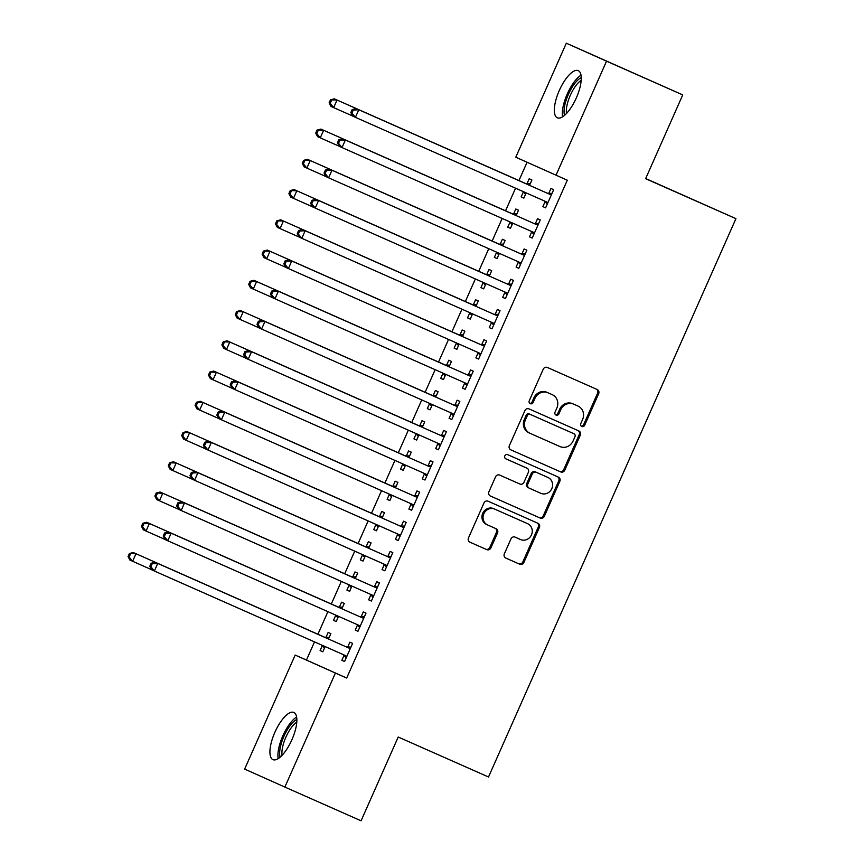 <?xml version="1.0" encoding="UTF-8"?>
<svg xmlns="http://www.w3.org/2000/svg" width="864" height="864" viewBox="0 0 864 864"><rect width="100%" height="100%" fill="white"/><g stroke="black" fill="none" stroke-linecap="round" stroke-linejoin="round"><path stroke-width="1.3" d="M581.818 426.481A2.268 2.117 114.1 0 0 584.68 425.261L598.655 393.725A3.251 3.035 114.1 0 0 597.218 389.534A3.251 3.035 114.1 0 0 597.208 389.524L547.333 367.459A3.251 3.035 114.1 0 0 543.251 369.198L529.276 400.745A2.268 2.117 114.1 0 0 530.291 403.682A2.268 2.117 114.1 0 0 533.153 402.462L534.956 398.38A10.39 9.698 114.1 0 1 548.035 392.807L552.193 394.643A10.39 9.698 114.1 0 0 552.193 394.643A10.39 9.698 114.1 0 1 556.848 408.067L555.034 412.15A2.268 2.117 114.1 0 0 556.049 415.076A2.268 2.117 114.1 0 0 558.922 413.867L560.725 409.784A10.39 9.698 114.1 0 1 573.804 404.201L577.951 406.048A10.39 9.698 114.1 0 1 577.984 406.058A10.39 9.698 114.1 0 1 582.606 419.472L580.802 423.554A2.268 2.117 114.1 0 0 581.818 426.481L581.818 426.481M581.31 426.157A2.268 2.117 114.1 0 0 583.589 424.775L597.575 393.239A3.251 3.035 114.1 0 0 596.257 389.113M529.783 403.348A2.268 2.117 114.1 0 0 532.062 401.976L533.876 397.894L534.956 398.38M555.541 414.752A2.268 2.117 114.1 0 0 557.831 413.381L559.634 409.298L560.725 409.784M274.903 732.251A25.801 9.288 113.9 0 1 293.836 712.444A25.801 9.288 113.9 0 1 291.87 739.832A25.801 9.288 113.9 0 1 272.948 759.64A25.801 9.288 113.9 0 1 274.903 732.251M559.321 90.439A25.801 9.288 113.9 0 1 578.243 70.632A25.801 9.288 113.9 0 1 576.277 98.021A25.801 9.288 113.9 0 1 557.356 117.828A25.801 9.288 113.9 0 1 559.321 90.439M504.338 553.856A3.251 3.035 114.1 0 0 505.786 558.047A3.251 3.035 114.1 0 0 505.796 558.047L519.782 564.246A3.251 3.035 114.1 0 0 523.865 562.496L539.395 527.472A3.251 3.035 114.1 0 0 537.948 523.282L488.074 501.206A3.251 3.035 114.1 0 0 483.98 502.945L468.461 537.98A3.251 3.035 114.1 0 0 469.908 542.171L486.81 549.655A3.251 3.035 114.1 0 0 490.903 547.906L497.545 532.915A3.251 3.035 114.1 0 0 496.098 528.725L487.706 525.01A8.683 8.1 114.1 0 1 487.685 524.999A8.683 8.1 114.1 0 1 483.829 513.778A8.683 8.1 114.1 0 1 494.748 509.134L527.58 523.66A8.683 8.1 114.1 0 1 527.602 523.67A8.683 8.1 114.1 0 1 531.457 534.892A8.683 8.1 114.1 0 1 520.538 539.546L515.063 537.116A3.251 3.035 114.1 0 0 510.98 538.866L504.338 553.856M314.518 641.887L306.461 660.064L346.691 678.046L567.302 180.209L515.786 157.226L566.32 43.2L606.539 61.182L556.016 175.208M346.691 678.046L335.405 673.045L284.872 787.072L244.642 769.09L295.175 655.063L335.405 673.045M566.32 43.2L682.744 94.91L645.624 178.686L735.934 218.657L488.516 776.995L398.207 737.024L361.076 820.8L284.872 787.072M682.744 94.91L606.539 61.182M560.693 471.917A3.251 3.035 114.1 0 0 564.786 470.167L580.306 435.132A3.251 3.035 114.1 0 0 578.858 430.942A3.251 3.035 114.1 0 0 578.848 430.942L528.984 408.877A3.251 3.035 114.1 0 0 524.902 410.616L509.371 445.651A3.251 3.035 114.1 0 0 510.818 449.842L559.613 471.431A3.251 3.035 114.1 0 0 563.695 469.681L579.215 434.646A3.251 3.035 114.1 0 0 577.908 430.52M559.85 481.302L544.32 516.337A3.251 3.035 114.1 0 1 540.238 518.076L490.374 496.012A3.251 3.035 114.1 0 0 490.374 496.012L490.374 496.012A3.251 3.035 114.1 0 1 488.916 491.81L495.558 476.82A3.251 3.035 114.1 0 1 499.651 475.081L519.869 484.024A3.251 3.035 114.1 0 0 523.962 482.285L528.368 472.338A3.251 3.035 114.1 0 0 526.921 468.148A3.251 3.035 114.1 0 0 526.91 468.148L505.85 458.827A2.268 2.117 114.1 0 1 504.835 455.89A2.268 2.117 114.1 0 1 507.697 454.669L558.392 477.112A3.251 3.035 114.1 0 0 558.392 477.112A3.251 3.035 114.1 0 1 559.85 481.302L558.76 480.816L543.24 515.851L544.32 516.337M735.934 218.657L645.689 178.535M357.977 631.271L355.255 630.061L357.977 631.26L366.012 613.127L363.301 611.906L361.13 616.81M357.426 625.158L355.255 630.061M341.896 608.764L344.272 603.407L341.55 602.186L339.379 607.079M335.686 615.438L333.515 620.33L336.236 621.54M338.537 616.334L336.226 621.551L333.515 620.33M384.782 570.78L382.061 569.57L384.782 570.769L392.818 552.636L390.107 551.416L387.936 556.319M384.232 564.667L382.061 569.57M368.701 548.273L371.077 542.916L368.356 541.696L366.185 546.588M362.491 554.947L360.32 559.84L363.042 561.049L360.32 559.84M365.342 555.844L363.031 561.06M411.588 510.289L408.866 509.069L411.588 510.278L419.623 492.145L416.912 490.925L414.742 495.817M411.037 504.176L408.866 509.069M395.507 487.782L397.883 482.425L395.161 481.205L392.99 486.097M389.297 494.456L387.126 499.349L389.848 500.558L387.126 499.349M392.148 495.353L389.837 500.569M437.843 443.686L435.672 448.578L438.394 449.798L446.429 431.654L443.718 430.434L441.547 435.326M422.312 427.291L424.688 421.934L421.967 420.714L419.796 425.606M416.102 433.966L413.932 438.858L416.653 440.068M418.954 434.862L416.642 440.078L413.932 438.858M465.199 389.308L462.478 388.087L465.199 389.297L473.245 371.164L470.524 369.943L468.353 374.836M464.648 383.195L462.478 388.087M449.118 366.8L451.494 361.444L448.772 360.223L446.612 365.116M442.908 373.475L440.737 378.367L443.459 379.577L440.737 378.367M445.759 374.371L443.448 379.588M492.005 328.817L489.283 327.596L492.005 328.806L500.051 310.673L497.329 309.452L495.158 314.345M491.454 322.704L489.283 327.596M475.924 306.31L478.3 300.953L475.578 299.732L473.418 304.625M469.714 312.984L467.543 317.876L470.264 319.086M472.565 313.88L470.254 319.097L467.543 317.876M518.81 268.326L516.089 267.106L518.81 268.315L526.856 250.182L524.135 248.962L521.964 253.854M518.26 262.213L516.089 267.106M502.729 245.819L505.105 240.462L502.384 239.242L500.224 244.134M496.519 252.493L494.348 257.386L497.07 258.595L494.348 257.386M499.37 253.39L497.07 258.606M545.616 207.835L542.894 206.615L545.616 207.824L553.662 189.691L550.94 188.471L548.77 193.363M545.065 201.722L542.894 206.615M529.535 185.328L531.911 179.971L529.189 178.751L527.029 183.643M523.325 192.002L521.154 196.895L523.876 198.104L521.154 196.895M526.176 192.899L523.876 198.115M527.062 162.259L518.951 180.554M515.56 188.201L505.548 210.794M502.157 218.452L492.145 241.045M488.754 248.692L478.742 271.285M475.351 278.942L465.34 301.536M461.948 309.182L451.937 331.776M448.546 339.433L438.534 362.027M435.143 369.673L425.131 392.267M421.74 399.924L411.728 422.518M408.337 430.164L398.326 452.758M394.934 460.415L384.923 483.008M381.532 490.655L371.52 513.248M368.129 520.906L358.117 543.499M354.726 551.146L344.714 573.739M341.323 581.396L331.312 603.99M327.92 611.636L317.909 634.23M516.132 215.579L518.508 210.211L515.786 209.002L513.626 213.894M509.922 222.253L507.751 227.146L510.473 228.344L507.751 227.146M512.773 223.15L510.473 228.355M532.213 238.075L529.492 236.866L532.213 238.064L540.259 219.931L537.538 218.722L535.367 223.614M531.662 231.973L529.492 236.866M489.326 276.07L491.702 270.702L488.981 269.492L486.821 274.385M483.116 282.744L480.946 287.636L483.667 288.835L480.946 287.636M485.968 283.64L483.667 288.846M505.408 298.566L502.686 297.356L505.408 298.566L513.454 280.422L510.732 279.212L508.561 284.105M504.857 292.464L502.686 297.356M462.521 336.56L464.897 331.193L462.175 329.983L460.015 334.876M456.311 343.235L454.14 348.127L456.862 349.326L454.14 348.127M459.162 344.131L456.851 349.337M478.602 359.057L475.88 357.847L478.602 359.057L486.648 340.913L483.926 339.703L481.756 344.596M478.051 352.955L475.88 357.847M435.715 397.051L438.091 391.684L435.37 390.474L433.21 395.366M429.505 403.726L427.334 408.618L430.056 409.817L427.334 408.618M432.356 404.622L430.045 409.828M451.796 419.548L449.075 418.338L451.796 419.548L459.832 401.404L457.121 400.194L454.95 405.086M451.246 413.446L449.075 418.338M408.91 457.542L411.286 452.174L408.564 450.965L406.393 455.857M402.7 464.216L400.529 469.109L403.25 470.308M405.551 465.113L403.24 470.318L400.529 469.109M424.991 480.038L422.269 478.829L424.991 480.038L433.026 461.894L430.315 460.685L428.144 465.577M424.44 473.936L422.269 478.829M382.104 518.033L384.48 512.665L381.758 511.456L379.588 516.348M375.894 524.707L373.723 529.6L376.445 530.798L373.723 529.6M378.745 525.604L376.434 530.809M398.185 540.54L395.464 539.32L398.185 540.529L406.22 522.385L403.51 521.176L401.339 526.068M397.634 534.427L395.464 539.32M355.298 578.524L357.674 573.156L354.953 571.946L352.782 576.839M349.088 585.198L346.918 590.09L349.639 591.289L346.918 590.09M351.94 586.094L349.628 591.3M371.38 601.031L368.658 599.81L371.38 601.02L379.415 582.876L376.704 581.666L374.533 586.559M370.829 594.918L368.658 599.81M328.493 639.014L330.869 633.647L328.147 632.437L325.976 637.33M322.283 645.689L320.112 650.581L322.834 651.791L320.112 650.581M325.134 646.585L322.823 651.791M344.574 661.522L341.852 660.301L344.574 661.511L352.609 643.367L349.898 642.157L347.728 647.05M344.023 655.409L341.852 660.301M306.461 660.064L295.175 655.063M435.672 448.578L438.394 449.788M576.936 405.583A10.39 9.698 114.1 0 0 576.904 405.572A10.39 9.698 114.1 0 0 576.871 405.562L577.951 406.048M559.634 409.298A10.39 9.698 114.1 0 1 572.713 403.715L576.871 405.562M551.167 394.178A10.39 9.698 114.1 0 0 551.135 394.168A10.39 9.698 114.1 0 0 551.102 394.157L546.944 392.321A10.39 9.698 114.1 0 0 533.876 397.894M510.689 449.777L559.613 471.431M574.981 436.687A2.268 2.117 114.1 0 0 573.966 433.75L530.194 414.374A2.268 2.117 114.1 0 0 527.332 415.595L525.42 419.904A10.39 9.698 114.1 0 0 530.042 433.318A10.39 9.698 114.1 0 0 530.075 433.328L560.002 446.569A10.39 9.698 114.1 0 0 573.07 440.996L574.981 436.687M572.886 433.274A2.268 2.117 114.1 0 0 572.886 433.264A2.268 2.117 114.1 0 0 572.875 433.264L529.103 413.888A2.268 2.117 114.1 0 0 526.241 415.109L527.332 415.595M530.021 433.296L528.995 432.842A10.39 9.698 114.1 0 1 528.962 432.832A10.39 9.698 114.1 0 1 524.34 419.418L526.241 415.109M490.234 495.936L539.147 517.59A3.251 3.035 114.1 0 0 543.24 515.851M525.841 467.672A3.251 3.035 114.1 0 0 525.83 467.662A3.251 3.035 114.1 0 0 525.82 467.662L505.732 458.773M540.853 493.312A8.683 8.1 114.1 0 0 551.783 488.668A8.683 8.1 114.1 0 0 547.916 477.446A8.683 8.1 114.1 0 0 547.895 477.436L536.328 472.316A3.251 3.035 114.1 0 0 532.246 474.055L527.839 484.002A3.251 3.035 114.1 0 0 529.276 488.192A3.251 3.035 114.1 0 0 529.286 488.192L540.853 493.312M547.916 477.446L546.836 476.96A8.683 8.1 114.1 0 0 546.836 476.96A8.683 8.1 114.1 0 0 546.804 476.95L547.895 477.436M528.196 487.706L528.206 487.706A3.251 3.035 114.1 0 1 528.196 487.706A3.251 3.035 114.1 0 1 526.748 483.516L531.155 473.569A3.251 3.035 114.1 0 1 535.237 471.83L546.804 476.95M558.76 480.816A3.251 3.035 114.1 0 0 557.453 476.69M526.543 523.195A8.683 8.1 114.1 0 0 526.511 523.184A8.683 8.1 114.1 0 0 526.489 523.174L527.58 523.66M486.594 524.513L486.626 524.524A8.683 8.1 114.1 0 1 486.594 524.513A8.683 8.1 114.1 0 1 482.738 513.292A8.683 8.1 114.1 0 1 493.657 508.648L526.489 523.174M469.768 542.106L485.73 549.169A3.251 3.035 114.1 0 0 489.812 547.42L496.454 532.429A3.251 3.035 114.1 0 0 495.148 528.304M505.645 557.982L518.692 563.76A3.251 3.035 114.1 0 0 522.785 562.01L538.304 526.986A3.251 3.035 114.1 0 0 536.998 522.85M522.677 191.354A3.305 3.089 -65.9 0 1 522.99 191.646L525.528 194.378M530.269 183.676L526.532 183.643A3.305 3.089 -65.9 0 1 525.377 183.395L334.303 98.831L337.025 100.051L333.677 107.611L352.642 116.003M529.74 184.864L529.254 184.853A3.305 3.089 -65.9 0 1 528.098 184.604L337.025 100.051L330.448 99.846L329.108 102.87L330.199 103.356L331.538 100.332M525.366 192.542A3.305 3.089 -65.9 0 1 525.701 192.856L526.036 193.223M330.199 103.356L333.677 107.611L330.955 106.391L329.108 102.87M330.448 99.846L334.303 98.831M549.85 194.335L356.054 108.551L549.85 194.335A3.305 3.089 114.1 0 0 550.994 194.584L551.491 194.584M353.279 110.052L358.765 109.771L355.417 117.331L352.696 116.111L350.849 112.59L351.94 113.076L353.279 110.052L352.188 109.566L350.849 112.59M547.787 202.943L547.452 202.576A3.305 3.089 114.1 0 0 546.502 201.895L355.417 117.331L351.94 113.076M547.128 193.115A3.305 3.089 114.1 0 0 548.273 193.363L552.01 193.396M547.268 204.098L544.73 201.366A3.305 3.089 114.1 0 0 544.007 200.794M356.054 108.551L352.188 109.566M509.274 221.594A3.305 3.089 -65.9 0 1 509.587 221.886L512.125 224.629M516.866 213.926L513.13 213.883A3.305 3.089 -65.9 0 1 511.974 213.635L320.9 129.082L323.622 130.291L320.274 137.851L339.239 146.254M516.337 215.104L515.851 215.104A3.305 3.089 -65.9 0 1 514.696 214.855L323.622 130.291L317.045 130.086L315.706 133.11L316.796 133.596L318.136 130.572M511.963 222.782A3.305 3.089 -65.9 0 1 512.298 223.106L512.633 223.463M316.796 133.596L320.274 137.851L317.552 136.642L315.706 133.11M317.045 130.086L320.9 129.082M495.871 251.845A3.305 3.089 -65.9 0 1 496.184 252.137L498.722 254.869M503.464 244.166L499.727 244.134A3.305 3.089 -65.9 0 1 498.571 243.886L307.498 159.322L310.219 160.542L306.871 168.102L325.836 176.494M502.934 245.354L502.448 245.344A3.305 3.089 -65.9 0 1 501.293 245.106L310.219 160.542L303.642 160.337L302.303 163.361L303.394 163.847L304.733 160.823M498.56 253.033A3.305 3.089 -65.9 0 1 498.895 253.346L499.23 253.714M303.394 163.847L306.871 168.102L304.15 166.882L302.303 163.361M303.642 160.337L307.498 159.322M536.447 224.575L342.652 138.802L536.447 224.575A3.305 3.089 114.1 0 0 537.592 224.824L538.088 224.824M339.876 140.292L345.362 140.011L342.014 147.571L339.293 146.362L337.446 142.83L338.537 143.316L339.876 140.292L338.785 139.806L337.446 142.83M534.384 233.183L534.049 232.826A3.305 3.089 114.1 0 0 533.099 232.146L342.014 147.571L338.537 143.316M533.725 223.366A3.305 3.089 114.1 0 0 534.87 223.603L538.607 223.646M533.866 234.349L531.328 231.606A3.305 3.089 114.1 0 0 530.604 231.034M342.652 138.802L338.785 139.806M523.033 254.826L329.249 169.042L523.033 254.826A3.305 3.089 114.1 0 0 524.189 255.074L524.686 255.074M326.473 170.543L331.96 170.262L328.612 177.822L325.89 176.602L324.043 173.081L325.134 173.567L326.473 170.543L325.382 170.057L324.043 173.081M520.981 263.434L520.646 263.066A3.305 3.089 114.1 0 0 519.696 262.386L328.612 177.822L325.134 173.567M520.322 253.606A3.305 3.089 114.1 0 0 521.467 253.854L525.204 253.886M520.463 264.589L517.925 261.857A3.305 3.089 114.1 0 0 517.201 261.284M329.249 169.042L325.382 170.057M564.548 115.366A22.334 8.035 113.9 0 1 564.192 113.767A22.334 8.035 113.9 0 1 568.966 93.118A22.334 8.035 113.9 0 1 581.245 77.609M581.18 80.33A20.671 7.441 -66.1 0 0 570.402 95.116A20.671 7.441 -66.1 0 0 566.46 113.206A20.671 7.441 -66.1 0 0 566.503 113.486M581.018 75.2A25.639 9.234 -66.1 0 0 567.497 93.463A25.639 9.234 -66.1 0 0 562.496 116.143A25.639 9.234 -66.1 0 0 562.604 116.813M280.13 757.177A22.334 8.035 113.9 0 1 279.785 755.579A22.334 8.035 113.9 0 1 284.558 734.929A22.334 8.035 113.9 0 1 296.838 719.42M296.773 722.131A20.671 7.441 -66.1 0 0 285.995 736.927A20.671 7.441 -66.1 0 0 282.053 755.017A20.671 7.441 -66.1 0 0 282.096 755.298M296.6 717.012A25.639 9.234 -66.1 0 0 283.09 735.275A25.639 9.234 -66.1 0 0 278.078 757.955A25.639 9.234 -66.1 0 0 278.186 758.624M482.468 282.085A3.305 3.089 -65.9 0 1 482.782 282.377L485.32 285.12M490.061 274.417L486.324 274.374A3.305 3.089 -65.9 0 1 485.168 274.126L294.095 189.572L296.816 190.782L293.468 198.342L312.433 206.744M489.532 275.594L489.046 275.594A3.305 3.089 -65.9 0 1 487.89 275.346L296.816 190.782L290.239 190.577L288.9 193.601L289.991 194.087L291.33 191.063M485.158 283.273A3.305 3.089 -65.9 0 1 485.492 283.597L485.827 283.954M289.991 194.087L293.468 198.342L290.747 197.132L288.9 193.601M290.239 190.577L294.095 189.572M469.066 312.336A3.305 3.089 -65.9 0 1 469.379 312.628L471.917 315.36M476.658 304.657L472.921 304.625A3.305 3.089 -65.9 0 1 471.766 304.376L280.692 219.812L283.414 221.033L280.066 228.593L299.03 236.984M476.129 305.845L475.643 305.834A3.305 3.089 -65.9 0 1 474.487 305.597L283.414 221.033L276.836 220.828L275.497 223.852L276.588 224.338L277.927 221.314M471.755 313.524A3.305 3.089 -65.9 0 1 472.09 313.837L472.424 314.204M276.588 224.338L280.066 228.593L277.344 227.372L275.497 223.852M276.836 220.828L280.692 219.812M509.63 285.066L315.846 199.292L509.63 285.066A3.305 3.089 114.1 0 0 510.786 285.314L511.283 285.314M313.07 200.783L318.557 200.502L315.209 208.062L312.487 206.852L310.64 203.321L311.731 203.807L313.07 200.783L311.98 200.297L310.64 203.321M507.578 293.674L507.244 293.317A3.305 3.089 114.1 0 0 506.293 292.637L315.209 208.062L311.731 203.807M506.92 283.856A3.305 3.089 114.1 0 0 508.064 284.105L511.801 284.137M507.06 294.84L504.522 292.097A3.305 3.089 114.1 0 0 503.798 291.524M315.846 199.292L311.98 200.297M496.228 315.317L302.443 229.532L496.228 315.317A3.305 3.089 114.1 0 0 497.383 315.565L497.88 315.565M299.668 231.034L305.154 230.753L301.806 238.313L299.084 237.092L297.238 233.572L298.328 234.058L299.668 231.034L298.577 230.548L297.238 233.572M494.176 323.924L493.841 323.557A3.305 3.089 114.1 0 0 492.89 322.877A3.305 3.089 114.1 0 0 492.88 322.877L301.806 238.313L298.328 234.058M493.517 314.096A3.305 3.089 114.1 0 0 494.662 314.345L498.398 314.377M493.657 325.08L491.119 322.348A3.305 3.089 114.1 0 0 490.396 321.775M302.443 229.532L298.577 230.548M455.663 342.576A3.305 3.089 -65.9 0 1 455.976 342.868L458.514 345.611M463.255 334.908L459.518 334.865A3.305 3.089 -65.9 0 1 458.363 334.627L267.289 250.063L270.011 251.273L266.663 258.833L285.628 267.235M462.726 336.085L462.24 336.085A3.305 3.089 -65.9 0 1 461.084 335.837L270.011 251.273L263.434 251.068L262.094 254.092L263.185 254.578L264.524 251.554M458.352 343.764A3.305 3.089 -65.9 0 1 458.687 344.088L459.022 344.444M263.185 254.578L266.663 258.833L263.941 257.623L262.094 254.092M263.434 251.068L267.289 250.063M482.825 345.557L289.04 259.783L482.825 345.557A3.305 3.089 114.1 0 0 483.98 345.805L484.477 345.805M286.265 261.274L291.751 260.993L288.403 268.553L285.682 267.343L283.835 263.812L284.926 264.298L286.265 261.274L285.174 260.788L283.835 263.812M480.773 354.164L480.438 353.808A3.305 3.089 114.1 0 0 479.488 353.128L288.403 268.553L284.926 264.298M480.114 344.347A3.305 3.089 114.1 0 0 481.259 344.596L484.996 344.628M480.254 355.331L477.716 352.588A3.305 3.089 114.1 0 0 476.993 352.015M289.04 259.783L285.174 260.788M442.26 372.827A3.305 3.089 -65.9 0 1 442.573 373.118L445.111 375.851M449.852 365.148L446.116 365.116A3.305 3.089 -65.9 0 1 444.96 364.867L253.886 280.303L256.608 281.524L253.26 289.084L272.225 297.475M449.323 366.336L448.837 366.325A3.305 3.089 -65.9 0 1 447.682 366.088L256.608 281.524L250.031 281.318L248.692 284.342L249.772 284.828L251.122 281.804M444.949 374.015A3.305 3.089 -65.9 0 1 445.284 374.328L445.619 374.695M249.772 284.828L253.26 289.084L250.538 287.863L248.692 284.342M250.031 281.318L253.886 280.303M469.422 375.808L275.638 290.023L469.422 375.808A3.305 3.089 114.1 0 0 470.578 376.056L471.074 376.056M272.862 291.524L278.348 291.244L275 298.804L272.279 297.583L270.432 294.062L271.523 294.548L272.862 291.524L271.771 291.038L270.432 294.062M467.37 384.415L467.035 384.048A3.305 3.089 114.1 0 0 466.085 383.368L275 298.804L271.523 294.548M466.711 374.587A3.305 3.089 114.1 0 0 467.856 374.836L471.593 374.868M466.852 385.571L464.314 382.838A3.305 3.089 114.1 0 0 463.59 382.266M275.638 290.023L271.771 291.038M428.857 403.067A3.305 3.089 -65.9 0 1 429.17 403.358L431.708 406.102M436.45 395.399L432.713 395.356A3.305 3.089 -65.9 0 1 431.557 395.118L240.484 310.554L243.205 311.764L239.857 319.324L258.822 327.726M435.92 396.576L435.434 396.576A3.305 3.089 -65.9 0 1 434.279 396.328L243.205 311.764L236.628 311.558L235.289 314.582L236.369 315.068L237.719 312.044M431.546 404.255A3.305 3.089 -65.9 0 1 431.881 404.579L432.216 404.935M236.369 315.068L239.857 319.324L237.136 318.114L235.289 314.582M236.628 311.558L240.484 310.554M456.019 406.048L262.235 320.274L456.019 406.048A3.305 3.089 114.1 0 0 457.175 406.296L457.672 406.296M259.459 321.764L264.946 321.484L261.598 329.044L258.876 327.834L257.029 324.302L258.12 324.788L259.459 321.764L258.368 321.278L257.029 324.302M453.967 414.655L453.632 414.299A3.305 3.089 114.1 0 0 452.682 413.618A3.305 3.089 114.1 0 0 452.671 413.608L261.598 329.044L258.12 324.788M453.308 404.838A3.305 3.089 114.1 0 0 454.453 405.086L458.19 405.119M453.449 415.822L450.911 413.078A3.305 3.089 114.1 0 0 450.176 412.506M262.235 320.274L258.368 321.278M415.454 433.318A3.305 3.089 -65.9 0 1 415.768 433.609L418.306 436.342M423.047 425.639L419.31 425.606A3.305 3.089 -65.9 0 1 418.154 425.358L227.081 340.794L229.802 342.014L226.454 349.574L245.419 357.966M422.518 426.827L422.032 426.816A3.305 3.089 -65.9 0 1 420.876 426.578L229.802 342.014L223.225 341.809L221.886 344.833L222.966 345.319L224.316 342.295M418.144 434.506A3.305 3.089 -65.9 0 1 418.478 434.819L418.813 435.186M222.966 345.319L226.454 349.574L223.733 348.354L221.886 344.833M223.225 341.809L227.081 340.794M442.616 436.298L248.832 350.514L442.616 436.298A3.305 3.089 114.1 0 0 443.772 436.547L444.269 436.547M246.056 352.015L251.543 351.734L248.195 359.294L245.473 358.074L243.626 354.553L244.717 355.039L246.056 352.015L244.966 351.529L243.626 354.553M440.564 444.906L440.23 444.539A3.305 3.089 114.1 0 0 439.279 443.858L248.195 359.294L244.717 355.039M439.906 435.078A3.305 3.089 114.1 0 0 441.05 435.326L444.787 435.359M440.046 446.062L437.508 443.329A3.305 3.089 114.1 0 0 436.774 442.757M248.832 350.514L244.966 351.529M402.052 463.558A3.305 3.089 -65.9 0 1 402.365 463.849L404.903 466.592M409.644 455.89L405.907 455.846A3.305 3.089 -65.9 0 1 404.752 455.609L213.678 371.045L216.4 372.254L213.052 379.814L232.016 388.217M409.115 457.067L408.618 457.067A3.305 3.089 -65.9 0 1 407.473 456.818L216.4 372.254L209.822 372.049L208.483 375.073L209.563 375.559L210.913 372.535M404.741 464.746A3.305 3.089 -65.9 0 1 405.076 465.07L405.41 465.426M209.563 375.559L213.052 379.814L210.33 378.605L208.483 375.073M209.822 372.049L213.678 371.045M429.214 466.538L235.429 380.765L429.214 466.538A3.305 3.089 114.1 0 0 430.369 466.787L430.866 466.798M232.654 382.255L238.14 381.974L234.792 389.534L232.07 388.325L230.224 384.793L231.314 385.279L232.654 382.255L231.563 381.769L230.224 384.793M427.162 475.146L426.827 474.79A3.305 3.089 114.1 0 0 425.876 474.109A3.305 3.089 114.1 0 0 425.866 474.098L234.792 389.534L231.314 385.279M426.503 465.329A3.305 3.089 114.1 0 0 427.648 465.577L431.384 465.61M426.643 476.312L424.105 473.569A3.305 3.089 114.1 0 0 423.371 472.997M235.429 380.765L231.563 381.769M388.649 493.808A3.305 3.089 -65.9 0 1 388.962 494.1L391.5 496.832M396.241 486.13L392.504 486.097A3.305 3.089 -65.9 0 1 391.349 485.849L200.275 401.285L202.997 402.505L199.649 410.065L218.614 418.457M395.712 487.318L395.215 487.307A3.305 3.089 -65.9 0 1 394.07 487.069L202.997 402.505L196.42 402.3L195.08 405.324L196.16 405.81L197.51 402.786M391.338 494.996A3.305 3.089 -65.9 0 1 391.673 495.31L392.008 495.677M196.16 405.81L199.649 410.065L196.927 408.845L195.08 405.324M196.42 402.3L200.275 401.285M415.811 496.789L222.026 411.005L415.811 496.789A3.305 3.089 114.1 0 0 416.966 497.038L417.463 497.038M219.251 412.506L224.737 412.225L221.389 419.785L218.668 418.565L216.821 415.044L217.912 415.53L219.251 412.506L218.16 412.02L216.821 415.044M413.759 505.397L413.424 505.03A3.305 3.089 114.1 0 0 412.474 504.349L221.389 419.785L217.912 415.53M413.1 495.569A3.305 3.089 114.1 0 0 414.245 495.817L417.982 495.85M413.24 506.552L410.702 503.82A3.305 3.089 114.1 0 0 409.968 503.248M222.026 411.005L218.16 412.02M375.246 524.048A3.305 3.089 -65.9 0 1 375.559 524.34L378.097 527.083M382.838 516.38L379.102 516.337A3.305 3.089 -65.9 0 1 377.946 516.1L186.872 431.536L189.594 432.745L186.246 440.305L205.211 448.708M382.309 517.558L381.812 517.558A3.305 3.089 -65.9 0 1 380.668 517.309L189.594 432.745L183.017 432.54L181.678 435.564L182.758 436.05L184.108 433.026M377.935 525.236A3.305 3.089 -65.9 0 1 378.27 525.56L378.605 525.917M182.758 436.05L186.246 440.305L183.524 439.096L181.678 435.564M183.017 432.54L186.872 431.536M402.408 527.029L208.624 441.256L402.408 527.029A3.305 3.089 114.1 0 0 403.564 527.278L404.06 527.288M205.848 442.746L211.334 442.465L207.986 450.025L205.265 448.816L203.418 445.284L204.509 445.77L205.848 442.746L204.757 442.26L203.418 445.284M400.356 535.637L400.021 535.28A3.305 3.089 114.1 0 0 399.071 534.6L207.986 450.025L204.509 445.77M399.697 525.82A3.305 3.089 114.1 0 0 400.842 526.068L404.579 526.1M399.838 536.803L397.3 534.06A3.305 3.089 114.1 0 0 396.565 533.488M208.624 441.256L204.757 442.26M361.843 554.299A3.305 3.089 -65.9 0 1 362.156 554.591L364.694 557.323M369.436 546.62L365.699 546.588A3.305 3.089 -65.9 0 1 364.543 546.34L173.47 461.776L176.191 462.996L172.843 470.556L191.808 478.948M368.906 547.808L368.41 547.808A3.305 3.089 -65.9 0 1 367.265 547.56L176.191 462.996L169.614 462.791L168.275 465.815L169.355 466.301L170.705 463.277M364.532 555.487A3.305 3.089 -65.9 0 1 364.867 555.8L365.202 556.168M169.355 466.301L172.843 470.556L170.122 469.336L168.275 465.815M169.614 462.791L173.47 461.776M389.005 557.28L195.221 471.496L389.005 557.28A3.305 3.089 114.1 0 0 390.161 557.528L390.658 557.528M192.445 472.997L197.932 472.716L194.584 480.276L191.862 479.056L190.015 475.535L191.106 476.021L192.445 472.997L191.354 472.511L190.015 475.535M386.953 565.888L386.618 565.52A3.305 3.089 114.1 0 0 385.668 564.84L194.584 480.276L191.106 476.021M386.294 556.06A3.305 3.089 114.1 0 0 387.439 556.308L391.176 556.34M386.435 567.043L383.897 564.311A3.305 3.089 114.1 0 0 383.162 563.738M195.221 471.496L191.354 472.511M348.44 584.539A3.305 3.089 -65.9 0 1 348.754 584.831L351.281 587.574M356.033 576.871L352.296 576.839A3.305 3.089 -65.9 0 1 351.14 576.59L160.067 492.026L162.788 493.236L159.44 500.796L178.405 509.198M355.504 578.048L355.007 578.048A3.305 3.089 -65.9 0 1 353.862 577.8L162.788 493.236L156.211 493.031L154.872 496.055L155.952 496.541L157.291 493.517M351.13 585.727A3.305 3.089 -65.9 0 1 351.464 586.051L351.799 586.408M155.952 496.541L159.44 500.796L156.719 499.586L154.872 496.055M156.211 493.031L160.067 492.026M375.602 587.52L181.818 501.746L375.602 587.52A3.305 3.089 114.1 0 0 376.758 587.768L377.255 587.779M179.042 503.237L184.529 502.956L181.181 510.516L178.459 509.306L176.612 505.775L177.703 506.261L179.042 503.237L177.952 502.751L176.612 505.775M373.55 596.128L373.216 595.771A3.305 3.089 114.1 0 0 372.265 595.091L181.181 510.516L177.703 506.261M372.892 586.31A3.305 3.089 114.1 0 0 374.036 586.559L377.773 586.591M373.032 597.294L370.494 594.551A3.305 3.089 114.1 0 0 369.76 593.978M181.818 501.746L177.952 502.751M335.038 614.79A3.305 3.089 -65.9 0 1 335.351 615.082L337.878 617.814M342.63 607.111L338.893 607.079A3.305 3.089 -65.9 0 1 337.738 606.83L146.664 522.266L149.386 523.487L146.038 531.047L165.002 539.438M342.101 608.299L341.604 608.299A3.305 3.089 -65.9 0 1 340.459 608.051L149.386 523.487L142.808 523.282L141.469 526.306L142.549 526.792L143.888 523.768M337.727 615.978A3.305 3.089 -65.9 0 1 338.062 616.291L338.396 616.658M142.549 526.792L146.038 531.047L143.316 529.826L141.469 526.306M142.808 523.282L146.664 522.266M362.2 617.771L168.415 531.986L362.2 617.771A3.305 3.089 114.1 0 0 363.355 618.019L363.852 618.019M165.64 533.488L171.126 533.207L167.778 540.767L165.056 539.546L163.21 536.026L164.3 536.512L165.64 533.488L164.549 533.002L163.21 536.026M360.148 626.378L359.813 626.011A3.305 3.089 114.1 0 0 358.862 625.331A3.305 3.089 114.1 0 0 358.852 625.331L167.778 540.767L164.3 536.512M359.489 616.55A3.305 3.089 114.1 0 0 360.634 616.799L364.37 616.831M359.629 627.534L357.091 624.802A3.305 3.089 114.1 0 0 356.357 624.229M168.415 531.986L164.549 533.002M321.635 645.03A3.305 3.089 -65.9 0 1 321.948 645.322L324.475 648.065M329.227 637.362L325.49 637.33A3.305 3.089 -65.9 0 1 324.335 637.081L133.261 552.517L135.983 553.727L132.635 561.287L151.6 569.689M328.698 638.539L328.201 638.539A3.305 3.089 -65.9 0 1 327.056 638.291L135.983 553.727L129.406 553.522L128.066 556.546L129.146 557.032L130.486 554.008M324.324 646.218A3.305 3.089 -65.9 0 1 324.659 646.542L324.994 646.898M129.146 557.032L132.635 561.287L129.913 560.077L128.066 556.546M129.406 553.522L133.261 552.517M348.797 648.011L155.012 562.237L348.797 648.011A3.305 3.089 114.1 0 0 349.952 648.259L350.438 648.27M152.237 563.728L157.723 563.447L154.375 571.018L151.654 569.797L149.807 566.266L150.898 566.752L152.237 563.728L151.146 563.242L149.807 566.266M346.745 656.618L346.41 656.262A3.305 3.089 114.1 0 0 345.46 655.582L154.375 571.018L150.898 566.752M346.086 646.801A3.305 3.089 114.1 0 0 347.231 647.05L350.968 647.082M346.226 657.785L343.688 655.042A3.305 3.089 114.1 0 0 342.954 654.469M155.012 562.237L151.146 563.242M583.589 424.775L584.68 425.261M532.062 401.976L533.153 402.462M557.831 413.381L558.922 413.867M572.713 403.715L573.804 404.201M546.944 392.321L548.035 392.807M597.575 393.239L598.655 393.725M579.215 434.646L580.306 435.132M563.695 469.681L564.786 470.167M529.103 413.888L530.194 414.374M524.34 419.418L525.42 419.904M539.147 517.59L540.238 518.076M535.237 471.83L536.328 472.316M531.155 473.569L532.246 474.055M526.748 483.516L527.839 484.002M493.657 508.648L494.748 509.134M496.454 532.429L497.545 532.915M489.812 547.42L490.903 547.906M485.73 549.169L486.81 549.655M538.304 526.986L539.395 527.472M522.785 562.01L523.865 562.496M518.692 563.76L519.782 564.246M526.532 183.643L529.254 184.853M525.377 183.395L528.098 184.604M522.99 191.646L525.701 192.856M547.452 202.576L544.73 201.366M550.994 194.584L548.273 193.363M513.13 213.883L515.851 215.104M511.974 213.635L514.696 214.855M509.587 221.886L512.298 223.106M499.727 244.134L502.448 245.344M498.571 243.886L501.293 245.106M496.184 252.137L498.895 253.346M534.049 232.826L531.328 231.606M537.592 224.824L534.87 223.603M520.646 263.066L517.925 261.857M524.189 255.074L521.467 253.854M486.324 274.374L489.046 275.594M485.168 274.126L487.89 275.346M482.782 282.377L485.492 283.597M472.921 304.625L475.643 305.834M471.766 304.376L474.487 305.597M469.379 312.628L472.09 313.837M507.244 293.317L504.522 292.097M510.786 285.314L508.064 284.105M493.841 323.557L491.119 322.348M497.383 315.565L494.662 314.345M459.518 334.865L462.24 336.085M458.363 334.627L461.084 335.837M455.976 342.868L458.687 344.088M480.438 353.808L477.716 352.588M483.98 345.805L481.259 344.596M446.116 365.116L448.837 366.325M444.96 364.867L447.682 366.088M442.573 373.118L445.284 374.328M467.035 384.048L464.314 382.838M470.578 376.056L467.856 374.836M432.713 395.356L435.434 396.576M431.557 395.118L434.279 396.328M429.17 403.358L431.881 404.579M453.632 414.299L450.911 413.078M457.175 406.296L454.453 405.086M419.31 425.606L422.032 426.816M418.154 425.358L420.876 426.578M415.768 433.609L418.478 434.819M440.23 444.539L437.508 443.329M443.772 436.547L441.05 435.326M405.907 455.846L408.618 457.067M404.752 455.609L407.473 456.818M402.365 463.849L405.076 465.07M426.827 474.79L424.105 473.569M430.369 466.787L427.648 465.577M392.504 486.097L395.215 487.307M391.349 485.849L394.07 487.069M388.962 494.1L391.673 495.31M413.424 505.03L410.702 503.82M416.966 497.038L414.245 495.817M379.102 516.337L381.812 517.558M377.946 516.1L380.668 517.309M375.559 524.34L378.27 525.56M400.021 535.28L397.3 534.06M403.564 527.278L400.842 526.068M365.699 546.588L368.41 547.808M364.543 546.34L367.265 547.56M362.156 554.591L364.867 555.8M386.618 565.52L383.897 564.311M390.161 557.528L387.439 556.308M352.296 576.839L355.007 578.048M351.14 576.59L353.862 577.8M348.754 584.831L351.464 586.051M373.216 595.771L370.494 594.551M376.758 587.768L374.036 586.559M338.893 607.079L341.604 608.299M337.738 606.83L340.459 608.051M335.351 615.082L338.062 616.291M359.813 626.011L357.091 624.802M363.355 618.019L360.634 616.799M325.49 637.33L328.201 638.539M324.335 637.081L327.056 638.291M321.948 645.322L324.659 646.542M346.41 656.262L343.688 655.042M349.952 648.259L347.231 647.05M576.904 405.572L577.984 406.058M528.962 432.832L530.042 433.318M526.511 523.184L527.602 523.67"/></g></svg>
